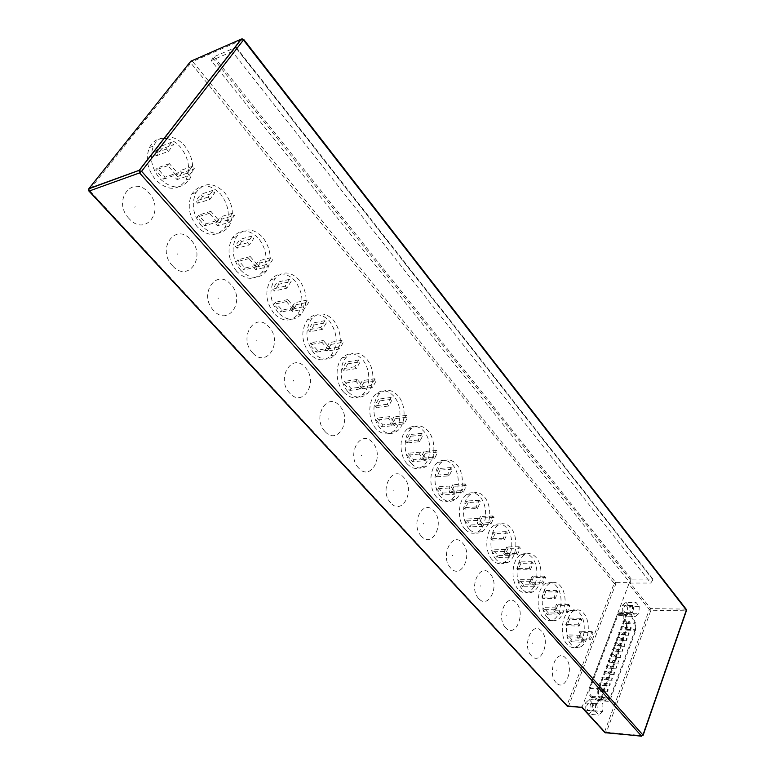 <?xml version="1.0" encoding="UTF-8"?>
<svg xmlns="http://www.w3.org/2000/svg" width="775" height="775" viewBox="0 0 775 775"><rect width="100%" height="100%" fill="white"/><g stroke="black" fill="none" stroke-linecap="round" stroke-linejoin="round"><path stroke-width="0.58" stroke-dasharray="3.88 2.91" d="M129.096 218.627C111.658 200.677 132.835 173.687 148.722 192.849C165.511 210.306 145.526 237.353 129.096 218.627M172.467 265.748C155.949 248.785 175.857 221.737 190.931 239.94C206.838 256.467 188.034 283.514 172.467 265.748M213.58 310.426C197.916 294.364 216.651 267.307 230.969 284.628C246.072 300.283 228.354 327.312 213.58 310.426M252.611 352.828C237.731 337.609 255.392 310.581 269.002 327.069C283.369 341.93 266.639 368.9 252.611 352.828M289.705 393.138C275.561 378.694 292.223 351.724 305.195 367.457C318.854 381.562 303.054 408.454 289.705 393.138M325.016 431.501C311.55 417.773 327.292 390.891 339.653 405.906C352.673 419.333 337.726 446.109 325.016 431.501M358.66 468.061C345.824 455.002 360.714 428.226 372.513 442.583C384.933 455.361 370.789 482.011 358.66 468.061M390.755 502.936C378.51 490.498 392.615 463.847 403.882 477.584C415.739 489.771 402.332 516.276 390.755 502.936M421.416 536.242C409.713 524.375 423.073 497.879 433.855 511.025C445.189 522.66 432.469 549.02 421.416 536.242M450.711 568.085C439.532 556.76 452.203 530.41 462.52 543.023C473.37 554.135 461.29 580.32 450.711 568.085M478.756 598.552C468.052 587.731 480.093 561.555 489.974 573.655C500.369 584.273 488.889 610.293 478.756 598.552M505.62 627.74C495.361 617.394 506.802 591.393 516.286 603.018C526.244 613.18 515.327 639.007 505.62 627.74M531.369 655.718C521.527 645.817 532.415 620 541.522 631.179C551.073 640.906 540.679 666.548 531.369 655.718M166.906 138.667C171.982 139.762 176.535 142.61 180.556 147.231C188.916 158.313 190.708 169.26 185.922 180.071C177.853 191.086 167.758 191.018 155.639 179.877C147.289 169.26 145.235 158.478 149.459 147.541C152.675 141.35 157.548 138.289 164.087 138.338M165.346 136.933C172.341 136.255 178.754 139.19 184.595 145.739C192.965 156.86 194.757 167.846 189.982 178.696C181.912 189.739 171.808 189.662 159.669 178.473C151.319 167.807 149.255 156.986 153.489 146.02C156.085 140.866 159.97 137.843 165.162 136.962M197.16 226.755C188.771 215.828 187.046 204.862 191.997 193.837C200.076 183.287 209.628 183.355 220.633 194.031C229.032 205.404 230.485 216.525 224.992 227.395C217.184 237.014 207.903 236.801 197.16 226.755M201.229 225.544C192.83 214.578 191.105 203.563 196.056 192.51C204.145 181.941 213.687 182.009 224.711 192.733C233.11 204.145 234.563 215.305 229.071 226.203C221.263 235.852 211.982 235.639 201.229 225.544M236.578 271.26C228.16 260.012 226.775 248.862 232.442 237.809C240.211 228.644 248.969 228.867 258.724 238.497C267.142 250.18 268.247 261.456 262.057 272.335C254.578 280.666 246.082 280.308 236.578 271.26M240.676 270.223C232.248 258.937 230.863 247.748 236.53 236.656C244.299 227.472 253.057 227.714 262.822 237.373C271.231 249.104 272.354 260.419 266.164 271.327C258.685 279.678 250.189 279.31 240.676 270.223M274.05 313.555C265.612 301.988 264.575 290.683 270.93 279.649C278.322 271.754 286.333 272.141 294.965 280.812C303.383 292.805 304.158 304.226 297.3 315.057C290.199 322.197 282.458 321.702 274.05 313.555M278.167 312.683C269.729 301.078 268.683 289.734 275.038 278.661C282.429 270.746 290.441 271.143 299.073 279.853C307.491 291.884 308.276 303.345 301.417 314.204C294.326 321.363 286.576 320.86 278.167 312.683M309.719 353.817C301.291 341.92 300.584 330.499 307.578 319.532C314.553 312.79 321.858 313.313 329.491 321.121C337.881 333.424 338.336 344.943 330.867 355.677C324.192 361.76 317.14 361.14 309.719 353.817M313.846 353.09C305.418 341.155 304.701 329.695 311.695 318.699C318.67 311.938 325.965 312.47 333.608 320.308C341.998 332.659 342.463 344.216 334.994 354.969C328.319 361.063 321.276 360.443 313.846 353.09M343.703 392.179C335.43 383.363 334.81 365.064 342.502 357.624C349.021 351.898 355.657 352.548 362.419 359.561C370.702 368.735 370.973 387.2 362.884 394.349C356.665 399.483 350.271 398.757 343.703 392.179M347.839 391.598C339.566 382.743 338.937 364.386 346.628 356.926C353.138 351.191 359.784 351.84 366.546 358.883C374.819 368.096 375.1 386.609 367.021 393.778C360.801 398.922 354.407 398.195 347.839 391.598M376.127 428.788C367.834 420.002 367.67 400.966 375.788 394.039C381.843 389.215 387.868 389.961 393.865 396.267C402.147 405.393 401.973 424.555 393.497 431.191C387.723 435.492 381.939 434.688 376.127 428.788M380.263 428.313C371.971 419.507 371.806 400.413 379.915 393.468C385.969 388.633 391.985 389.379 397.982 395.715C406.265 404.87 406.1 424.09 397.623 430.735C391.859 435.046 386.076 434.242 380.263 428.313M407.088 463.741C398.796 455.012 399.086 435.279 407.543 428.904C413.133 424.855 418.587 425.678 423.915 431.355C432.179 440.403 431.578 460.234 422.792 466.317C417.483 469.902 412.242 469.049 407.088 463.741M411.225 463.382C402.932 454.634 403.223 434.843 411.67 428.449C417.25 424.4 422.704 425.213 428.023 430.91C436.296 439.997 435.705 459.875 426.918 465.978C421.61 469.573 416.378 468.71 411.225 463.382M436.693 497.153C428.42 488.502 429.137 468.139 437.856 462.317C442.99 458.945 447.931 459.808 452.668 464.923C460.902 473.883 459.895 494.314 450.876 499.846C446.003 502.83 441.275 501.929 436.693 497.153M440.82 496.911C432.557 488.231 433.264 467.8 441.973 461.968C447.097 458.587 452.038 459.459 456.766 464.583C465 473.573 464.012 494.062 455.002 499.604C450.13 502.597 445.402 501.696 440.82 496.911M465.019 529.141C456.785 520.577 457.909 499.623 466.802 494.363C471.5 491.553 475.966 492.464 480.2 497.066C488.376 505.92 487.01 526.913 477.836 531.882C473.38 534.353 469.108 533.433 465.019 529.141M469.137 528.976C460.912 520.393 462.016 499.381 470.909 494.111C475.608 491.302 480.064 492.202 484.288 496.823C492.474 505.707 491.108 526.748 481.943 531.737C477.497 534.208 473.225 533.287 469.137 528.976M492.154 559.773C483.988 551.316 485.47 529.838 494.469 525.13C498.761 522.805 502.801 523.716 506.588 527.882C514.697 536.61 512.992 558.097 503.74 562.534C499.672 564.568 495.806 563.648 492.154 559.773M496.262 559.705C488.095 551.219 489.567 529.683 498.558 524.966C502.849 522.631 506.889 523.551 510.667 527.727C518.775 536.484 517.08 558.029 507.838 562.476C503.779 564.51 499.914 563.59 496.262 559.705M518.175 589.136C510.076 580.804 511.887 558.862 520.926 554.687C524.849 552.759 528.511 553.679 531.912 557.438C539.933 566.031 537.928 587.963 528.657 591.887C524.946 593.563 521.449 592.643 518.175 589.136M522.263 589.145C514.174 580.795 515.976 558.785 525.004 554.6C528.918 552.672 532.58 553.592 535.971 557.37C543.992 565.982 541.996 587.973 532.735 591.906C529.034 593.582 525.537 592.662 522.263 589.145M543.139 617.317C535.128 609.121 537.23 586.762 546.268 583.1C549.843 581.502 553.156 582.413 556.217 585.822C564.152 594.27 561.875 616.59 552.633 620.019C549.252 621.395 546.084 620.494 543.139 617.317M547.208 617.404C539.216 609.179 541.308 586.772 550.318 583.091C553.893 581.492 557.206 582.403 560.267 585.832C568.191 594.299 565.924 616.677 556.692 620.107C553.321 621.492 550.163 620.591 547.208 617.404M630.375 629.581L630.598 627.382L631.131 627.556L630.908 629.765L630.375 629.581M628.341 635.083L628.564 632.865L629.097 633.039L628.864 635.258L628.341 635.083M626.287 640.605L626.52 638.387L627.043 638.561L626.81 640.789L626.287 640.605M624.224 646.166L624.466 643.928L624.989 644.102L624.747 646.34L624.224 646.166M622.151 651.756L622.393 649.508L622.916 649.683L622.674 651.93L622.151 651.756M607.319 691.697L607.61 689.382L608.123 689.547L607.833 691.872L607.319 691.697M609.47 685.904L609.751 683.589L610.264 683.763L609.993 686.069L609.47 685.904M611.62 680.13L611.892 677.834L612.405 678.009L612.134 680.305L611.62 680.13M613.742 674.395L614.013 672.109L614.527 672.283L614.265 674.57L613.742 674.395M615.863 668.689L616.125 666.413L616.648 666.587L616.387 668.864L615.863 668.689M617.966 663.012L618.227 660.746L618.75 660.92L618.489 663.187L617.966 663.012M620.068 657.365L620.32 655.107L620.843 655.282L620.591 657.539L620.068 657.365M603.25 691.261L603.541 688.927L604.064 689.101L603.773 691.426L603.25 691.261M605.43 685.439L605.711 683.114L606.224 683.288L605.943 685.604L605.43 685.439M607.59 679.646L607.862 677.34L608.385 677.505L608.104 679.82L607.59 679.646M609.731 673.892L610.002 671.596L610.526 671.76L610.254 674.056L609.731 673.892M611.872 668.157L612.134 665.87L612.657 666.045L612.395 668.331L611.872 668.157M614.003 662.46L614.255 660.184L614.778 660.358L614.527 662.635L614.003 662.46M628.564 623.429L628.787 621.221L629.319 621.395L629.106 623.604L628.564 623.429M626.52 628.913L626.743 626.704L627.275 626.878L627.053 629.087L626.52 628.913M624.456 634.434L624.689 632.206L625.222 632.381L624.989 634.609L624.456 634.434M622.393 639.976L622.625 637.748L623.158 637.922L622.926 640.15L622.393 639.976M620.31 645.556L620.552 643.308L621.085 643.482L620.843 645.73L620.31 645.556M616.115 656.793L616.367 654.536L616.89 654.71L616.638 656.967L616.115 656.793M618.217 651.165L618.46 648.908L618.993 649.082L618.75 651.339L618.217 651.165M590.114 703.613C591.587 706.538 591.277 708.873 589.174 710.636L587.653 710.142C586.171 707.226 586.472 704.892 588.564 703.119L590.114 703.613M596.275 704.078C597.748 707.003 597.438 709.357 595.345 711.121L593.815 710.627C592.342 707.711 592.643 705.357 594.735 703.574L596.275 704.078M626.83 606.253C628.157 608.937 627.944 611.107 626.19 612.744L624.582 612.211C623.245 609.528 623.449 607.368 625.202 605.721L626.83 606.253M632.846 606.341C634.173 609.034 633.969 611.204 632.216 612.851L630.608 612.308C629.271 609.625 629.474 607.455 631.228 605.798L632.846 606.341M626.597 615.457L628.205 613.451L630.375 614.178L630.947 615.098L635.035 623.875L635.219 629.717L610.119 697.752L608.172 700.077L606.873 699.98L600.441 696.773C598.484 695.204 597.98 692.666 598.92 689.149L626.597 615.457L617.898 615.292L619.516 613.306L621.695 614.023L626.355 623.662L626.539 629.474L601.303 697.132L599.337 699.447L598.038 699.35L591.587 696.153C589.63 694.594 589.126 692.065 590.066 688.578L617.898 615.292M622.073 613.015L626.868 622.887L627.101 630.153L601.894 697.8L599.443 700.687L597.816 700.561L591.354 697.374C588.913 695.427 588.283 692.269 589.465 687.9L617.326 614.604L619.341 612.124L622.073 613.015M630.753 613.17L635.548 623.09L635.781 630.395L610.71 698.42L608.278 701.327L606.651 701.201L600.208 698.004C597.777 696.037 597.147 692.869 598.319 688.471L626.026 614.759L628.031 612.269L630.753 613.17M556.082 682.572C546.637 673.087 557.002 647.454 565.74 658.208C574.924 667.537 565.023 692.986 556.082 682.572M567.106 644.383C559.211 636.323 561.565 613.616 570.545 610.419C573.8 609.111 576.813 610.002 579.584 613.102C587.402 621.395 584.893 644.044 575.728 647.018C572.648 648.142 569.78 647.27 567.106 644.383M571.165 644.538C563.27 636.459 565.614 613.693 574.575 610.487C577.84 609.169 580.843 610.061 583.614 613.17C591.422 621.482 588.932 644.199 579.768 647.173C576.697 648.307 573.829 647.425 571.165 644.538M652.947 579.807L650.748 583.042L232.267 51.518L236.172 47.227L213.977 56.74L211.217 60.595L630.22 583.062L630.453 579.874L631.325 579.109L652.637 579.041L652.947 579.807L235.871 47.769M639.22 606.389L638.978 613.335L635.519 616.357L632.284 612.395L632.526 605.401L636.013 602.417L639.22 606.389L629.184 606.253L628.932 613.161L638.978 613.335M567.145 706.054L567.038 705.095L89.222 190.185L190.834 62.978L614.217 583.362L567.038 705.095L568.685 705.851L582.132 706.887L628.835 584.05L649.343 609.576L604.752 731.542L582.132 706.887L581.947 707.507M602.659 711.508L598.891 715.073L595.384 711.227L595.684 703.797L599.472 700.271L602.95 704.126L602.659 711.508L592.371 710.694L588.583 714.24L598.891 715.073M567.852 706.432L568.685 705.851L615.776 584.059L628.835 584.05L629.658 582.354L615.592 582.374L192.646 61.525L243.156 39.447L685.691 609.111L650.709 608.607L630.22 583.062L650.748 583.042M232.267 51.518L211.217 60.595M569.518 619.303L566.922 625.774L565.808 624.505L568.414 618.024L569.518 619.303L581.715 619.574L579.128 626.093L566.922 625.774M580.959 632.487L578.412 638.929L577.327 637.689L579.874 631.228L580.959 632.487L593.117 632.846L590.598 639.356L578.412 638.929M572.095 639.937L571.34 641.826L566.913 636.788L567.668 634.899L572.095 639.937L584.302 640.363L583.556 642.272L571.34 641.826M628.932 613.161L625.454 616.164L635.519 616.357M625.454 616.164L622.199 612.231L632.284 612.395M622.199 612.231L622.461 605.275L632.526 605.401M622.461 605.275L625.958 602.301L636.013 602.417M625.958 602.301L629.184 606.253M588.583 714.24L585.067 710.413L595.384 711.227M585.067 710.413L585.377 703.032L595.684 703.797M585.377 703.032L589.184 699.525L599.472 700.271M589.184 699.525L592.672 703.371L602.95 704.126M592.672 703.371L592.371 710.694M583.556 642.272L579.138 637.195L579.884 635.287L584.302 640.363M579.884 635.287L567.668 634.899M579.138 637.195L566.913 636.788M590.598 639.356L589.504 638.096L592.042 631.586L593.117 632.846M592.042 631.586L579.874 631.228M589.504 638.096L577.327 637.689M579.128 626.093L578.014 624.815L580.611 618.285L581.715 619.574M580.611 618.285L568.414 618.024M578.014 624.815L565.808 624.505M545.716 591.868L542.975 598.377L541.822 597.06L544.563 590.54L545.716 591.868L557.961 591.926L555.249 598.494L542.975 598.377M557.613 605.575L554.939 612.076L553.805 610.778L556.479 604.277L557.613 605.575L569.828 605.74L567.184 612.289L554.939 612.076M548.351 612.918L547.557 614.827L542.946 609.586L543.74 607.678L548.351 612.918L560.616 613.141L559.831 615.069L547.557 614.827M520.926 563.299L518.049 569.857L516.847 568.482L519.725 561.914L520.926 563.299L533.229 563.125L530.371 569.741L518.049 569.857M533.316 577.578L530.517 584.118L529.335 582.761L532.134 576.222L533.316 577.578L545.59 577.52L542.81 584.108L530.517 584.118M523.629 584.805L522.796 586.723L517.991 581.269L518.824 579.342L523.629 584.805L535.942 584.805L535.118 586.743L522.796 586.723M495.099 533.539L492.077 540.136L490.827 538.693L493.849 532.096L495.099 533.539L507.451 533.113L504.448 539.768L492.077 540.136M508.003 548.419L505.067 554.997L503.837 553.583L506.782 547.005L508.003 548.419L520.335 548.119L517.409 554.755L505.067 554.997M497.87 555.501L496.998 557.438L491.989 551.752L492.861 549.814L497.87 555.501L510.231 555.268L509.369 557.215L496.998 557.438M468.158 502.5L464.99 509.136L463.683 507.635L466.86 500.999L468.158 502.5L480.558 501.812L477.4 508.497L464.99 509.136M481.633 518.02L478.533 524.636L477.255 523.164L480.355 516.547L481.633 518.02L494.004 517.467L490.924 524.132L478.533 524.636M471.006 524.956L470.096 526.893L464.864 520.965L465.785 519.018L471.006 524.956L483.416 524.452L482.505 526.409L470.096 526.893M440.055 470.105L436.713 476.77L435.337 475.201L438.689 468.536L440.055 470.105L452.474 469.117L449.151 475.84L436.713 476.77M454.111 486.303L450.856 492.958L449.51 491.427L452.774 484.772L454.111 486.303L466.521 485.47L463.276 492.173L450.856 492.958M442.971 493.065L442.012 495.022L436.548 488.822L437.517 486.865L442.971 493.065L455.409 492.28L454.45 494.247L442.012 495.022M410.682 436.257L407.166 442.961L405.732 441.324L409.258 434.62L410.682 436.257L423.131 434.959L419.624 441.711L407.166 442.961M425.368 453.191L421.949 459.875L420.544 458.267L423.983 451.583L425.368 453.191L437.807 452.048L434.397 458.79L421.949 459.875M413.685 459.749L412.668 461.716L406.962 455.235L407.989 453.268L413.685 459.749L426.143 458.655L425.136 460.631L412.668 461.716M379.963 400.869L376.262 407.592L374.761 405.877L378.481 399.154L379.963 400.869L392.421 399.212L388.73 405.993L376.262 407.592M395.337 418.577L391.724 425.291L390.261 423.615L393.884 416.902L395.337 418.577L407.786 417.105L404.192 423.867L391.724 425.291M383.053 424.913L381.988 426.889L376.011 420.108L377.096 418.132L383.053 424.913L395.531 423.479L394.465 425.465L381.988 426.889M347.82 363.824L343.906 370.566L342.327 368.764L346.26 362.022L347.82 363.824L360.268 361.789L356.364 368.58L343.906 370.566M363.911 382.366L360.094 389.098L358.563 387.345L362.38 380.603L363.911 382.366L376.369 380.525L372.562 387.306L360.094 389.098M350.998 388.449L349.864 390.426L343.606 383.325L344.749 381.348L350.998 388.449L363.475 386.647L362.342 388.643L349.864 390.426M314.127 324.996L309.99 331.748L308.343 329.869L312.49 323.107L314.127 324.996L326.566 322.545L322.429 329.356L309.99 331.748M330.993 344.429L326.963 351.182L325.355 349.341L329.394 342.589L330.993 344.429L343.441 342.192L339.421 349.002L326.963 351.182M317.401 350.242L316.2 352.218L309.642 344.778L310.853 342.792L317.401 350.242L329.859 348.023L328.668 350.029L316.2 352.218M278.777 284.26L274.398 291.032L272.674 289.046L277.062 282.284L278.777 284.26L291.177 281.354L286.808 288.174L274.398 291.032M296.476 304.662L292.223 311.424L290.538 309.496L294.8 302.725L296.476 304.662L308.905 301.988L304.653 308.808L292.223 311.424M282.148 310.145L280.889 312.131L274.001 304.313L275.28 302.327L282.148 310.145L294.577 307.491L293.318 309.496L280.889 312.131M241.655 241.48L237.014 248.242L235.193 246.169L239.843 239.398L241.655 241.48L253.997 238.07L249.366 244.9L237.014 248.242M260.245 262.909L255.74 269.681L253.968 267.646L258.492 260.884L260.245 262.909L272.626 259.761L268.131 266.581L255.74 269.681M245.132 268.043L243.796 270.029L236.549 261.814L237.906 259.819L245.132 268.043L257.503 264.905L256.176 266.91L243.796 270.029M202.604 196.482L197.693 203.244L195.775 201.054L200.706 194.292L202.604 196.482L214.878 192.529L209.967 199.349L197.693 203.244M222.173 219.025L217.397 225.796L215.528 223.655L220.323 216.893L222.173 219.025L234.486 215.353L229.72 222.173L217.397 225.796M206.198 223.762L204.784 225.748L197.16 217.097L198.594 215.111L206.198 223.762L218.502 220.09L217.087 222.096L204.784 225.748M161.491 149.1L156.269 155.843L154.254 153.537L159.485 146.795L161.491 149.1L173.668 144.547L168.446 151.348L156.269 155.843M182.096 172.854L177.029 179.606L175.072 177.359L180.149 170.607L182.096 172.854L194.331 168.611L189.265 175.412L177.029 179.606M165.201 177.126L163.699 179.112L155.668 169.996L157.189 168.02L165.201 177.126L177.407 172.873L175.906 174.879L163.699 179.112M559.831 615.069L555.229 609.789L556.014 607.862L560.616 613.141M556.014 607.862L543.74 607.678M555.229 609.789L542.946 609.586M567.184 612.289L566.05 610.981L568.705 604.432L569.828 605.74M568.705 604.432L556.479 604.277M566.05 610.981L553.805 610.778M555.249 598.494L554.096 597.157L556.818 590.589L557.961 591.926M556.818 590.589L544.563 590.54M554.096 597.157L541.822 597.06M535.118 586.743L530.323 581.24L531.156 579.303L535.942 584.805M531.156 579.303L518.824 579.342M530.323 581.24L517.991 581.269M542.81 584.108L541.628 582.752L544.418 576.154L545.59 577.52M544.418 576.154L532.134 576.222M541.628 582.752L529.335 582.761M530.371 569.741L529.17 568.346L532.028 561.73L533.229 563.125M532.028 561.73L519.725 561.914M529.17 568.346L516.847 568.482M509.369 557.215L504.37 551.48L505.242 549.523L510.231 555.268M505.242 549.523L492.861 549.814M504.37 551.48L491.989 551.752M517.409 554.755L516.179 553.331L519.114 546.695L520.335 548.119M519.114 546.695L506.782 547.005M516.179 553.331L503.837 553.583M504.448 539.768L503.188 538.315L506.201 531.66L507.451 533.113M506.201 531.66L493.849 532.096M503.188 538.315L490.827 538.693M482.505 526.409L477.284 520.422L478.204 518.465L483.416 524.452M478.204 518.465L465.785 519.018M477.284 520.422L464.864 520.965M490.924 524.132L489.645 522.65L492.726 515.976L494.004 517.467M492.726 515.976L480.355 516.547M489.645 522.65L477.255 523.164M477.4 508.497L476.082 506.986L479.25 500.292L480.558 501.812M479.25 500.292L466.86 500.999M476.082 506.986L463.683 507.635M454.45 494.247L448.996 487.988L449.965 486.022L455.409 492.28M449.965 486.022L437.517 486.865M448.996 487.988L436.548 488.822M463.276 492.173L461.939 490.623L465.184 483.92L466.521 485.47M465.184 483.92L452.774 484.772M461.939 490.623L449.51 491.427M449.151 475.84L447.776 474.261L451.108 467.538L452.474 469.117M451.108 467.538L438.689 468.536M447.776 474.261L435.337 475.201M425.136 460.631L419.43 454.092L420.457 452.116L426.143 458.655M420.457 452.116L407.989 453.268M419.43 454.092L406.962 455.235M434.397 458.79L432.993 457.163L436.422 450.43L437.807 452.048M436.422 450.43L423.983 451.583M432.993 457.163L420.544 458.267M419.624 441.711L418.19 440.055L421.707 433.302L423.131 434.959M421.707 433.302L409.258 434.62M418.19 440.055L405.732 441.324M394.465 425.465L388.498 418.616L389.573 416.63L395.531 423.479M389.573 416.63L377.096 418.132M388.498 418.616L376.011 420.108M404.192 423.867L402.719 422.172L406.332 415.41L407.786 417.105M406.332 415.41L393.884 416.902M402.719 422.172L390.261 423.615M388.73 405.993L387.229 404.259L390.939 397.478L392.421 399.212M390.939 397.478L378.481 399.154M387.229 404.259L374.761 405.877M362.342 388.643L356.083 381.465L357.227 379.469L363.475 386.647M357.227 379.469L344.749 381.348M356.083 381.465L343.606 383.325M372.562 387.306L371.031 385.533L374.838 378.743L376.369 380.525M374.838 378.743L362.38 380.603M371.031 385.533L358.563 387.345M356.364 368.58L354.795 366.769L358.709 359.968L360.268 361.789M358.709 359.968L346.26 362.022M354.795 366.769L342.327 368.764M328.668 350.029L322.1 342.502L323.301 340.496L329.859 348.023M323.301 340.496L310.853 342.792M322.1 342.502L309.642 344.778M339.421 349.002L337.813 347.142L341.843 340.332L343.441 342.192M341.843 340.332L329.394 342.589M337.813 347.142L325.355 349.341M322.429 329.356L320.782 327.447L324.928 320.637L326.566 322.545M324.928 320.637L312.49 323.107M320.782 327.447L308.343 329.869M293.318 309.496L286.421 301.591L287.699 299.586L294.577 307.491M287.699 299.586L275.28 302.327M286.421 301.591L274.001 304.313M304.653 308.808L302.967 306.852L307.22 300.032L308.905 301.988M307.22 300.032L294.8 302.725M302.967 306.852L290.538 309.496M286.808 288.174L285.084 286.178L289.463 279.358L291.177 281.354M289.463 279.358L277.062 282.284M285.084 286.178L272.674 289.046M256.176 266.91L248.92 258.588L250.267 256.583L257.503 264.905M250.267 256.583L237.906 259.819M248.92 258.588L236.549 261.814M268.131 266.581L266.358 264.527L270.863 257.707L272.626 259.761M270.863 257.707L258.492 260.884M266.358 264.527L253.968 267.646M249.366 244.9L247.545 242.788L252.195 235.968L253.997 238.07M252.195 235.968L239.843 239.398M247.545 242.788L235.193 246.169M217.087 222.096L209.444 213.338L210.877 211.333L218.502 220.09M210.877 211.333L198.594 215.111M209.444 213.338L197.16 217.097M229.72 222.173L227.85 220.013L232.636 213.193L234.486 215.353M232.636 213.193L220.323 216.893M227.85 220.013L215.528 223.655M209.967 199.349L208.049 197.131L212.98 190.321L214.878 192.529M212.98 190.321L200.706 194.292M208.049 197.131L195.775 201.054M175.906 174.879L167.846 165.647L169.376 163.641L177.407 172.873M169.376 163.641L157.189 168.02M167.846 165.647L155.668 169.996M189.265 175.412L187.288 173.135L192.374 166.334L194.331 168.611M192.374 166.334L180.149 170.607M187.288 173.135L175.072 177.359M168.446 151.348L166.422 149.003L171.653 142.213L173.668 144.547M171.653 142.213L159.485 146.795M166.422 149.003L154.254 153.537M134.743 207.254L135.17 206.693L134.743 207.254M177.494 254.171L177.901 253.609L177.494 254.171M218.046 298.675L218.424 298.104L218.046 298.675M256.564 340.942L256.922 340.38L256.564 340.942M293.192 381.135L293.531 380.573L293.192 381.135M328.077 419.411L328.397 418.858L328.077 419.411M361.324 455.903L361.634 455.351L361.324 455.903M393.061 490.73L393.351 490.178L393.061 490.73M423.382 524.007L423.663 523.454L423.382 524.007M452.387 555.83L452.648 555.288L452.387 555.83M480.151 586.297L480.393 585.755L480.151 586.297M506.753 615.495L506.986 614.953L506.753 615.495M532.26 643.492L532.483 642.95L532.26 643.492M626.064 627.421L625.125 627.75L625.842 629.62L626.064 627.421M624.02 632.894L623.071 633.233L623.788 635.103L624.02 632.894M621.967 638.387L621.017 638.736L621.734 640.615L621.967 638.387M619.903 643.918L618.944 644.267L619.661 646.147L619.903 643.918M617.83 649.479L616.861 649.828L617.578 651.717L617.83 649.479M602.979 689.217L601.981 689.614L602.688 691.523L602.979 689.217M605.13 683.443L604.142 683.841L604.849 685.749L605.13 683.443M607.28 677.708L606.292 678.096L606.999 680.004L607.28 677.708M609.412 672.002L608.433 672.38L609.14 674.279L609.412 672.002M611.533 666.326L610.555 666.703L611.272 668.592L611.533 666.326M613.645 660.678L612.667 661.046L613.383 662.935L613.645 660.678M615.738 655.059L614.769 655.427L615.486 657.316L615.738 655.059M598.91 688.762L597.903 689.169L598.62 691.087L598.91 688.762M601.09 682.969L600.083 683.366L600.799 685.284L601.09 682.969M603.25 677.214L602.252 677.602L602.969 679.51L603.25 677.214M605.401 671.489L604.413 671.867L605.13 673.775L605.401 671.489M607.542 665.793L606.554 666.161L607.271 668.069L607.542 665.793M609.673 660.126L608.695 660.494L609.412 662.393L609.673 660.126M624.253 621.288L623.313 621.608L624.04 623.488L624.253 621.288M622.209 626.743L621.25 627.082L621.976 628.951L622.209 626.743M620.145 632.235L619.186 632.574L619.913 634.454L620.145 632.235M618.072 637.757L617.113 638.096L617.83 639.985L618.072 637.757M615.989 643.298L615.021 643.647L615.747 645.536L615.989 643.298M611.785 654.488L610.816 654.846L611.533 656.745L611.785 654.488M613.897 648.878L612.918 649.237L613.645 651.126L613.897 648.878M622.78 614.168L631.46 614.323M556.75 670.365L556.963 669.833L556.75 670.365M235.862 47.256L652.637 579.041M631.325 579.109L213.977 56.74M212.776 57.776L630.453 579.874M641.671 736.202L642.485 735.601L606.389 732.298L650.893 610.274L685.875 610.816L642.485 735.601L643.124 735.291M617.326 614.604L626.026 614.759M626.868 622.887L635.548 623.09M627.101 630.153L635.781 630.395M601.894 697.8L610.71 698.42M597.816 700.561L606.651 701.201M591.354 697.374L600.208 698.004M589.465 687.9L598.319 688.471M590.066 688.578L598.92 689.149M591.587 696.153L600.441 696.773M622.257 614.933L630.947 615.098M626.355 623.662L635.035 623.875M626.539 629.474L635.219 629.717M601.303 697.132L610.119 697.752M598.038 699.35L606.873 699.98M649.343 609.576L650.709 608.607L650.893 610.274L649.343 609.576M604.878 732.501L604.752 731.542L606.389 732.298L605.585 732.888M615.776 584.059L615.592 582.374L614.217 583.362L615.776 584.059M686.311 609.392L685.691 609.111L685.875 610.816L686.524 610.419M88.883 191.008L88.679 189.303M190.834 62.978L190.776 61.215L192.646 61.525L190.834 62.978M243.689 39.389L242.188 38.769M149.459 147.541L153.489 146.02M191.997 193.837L196.056 192.51M232.442 237.809L236.53 236.656M270.93 279.649L275.038 278.661M307.578 319.532L311.695 318.699M342.502 357.624L346.628 356.926M375.788 394.039L379.915 393.468M407.543 428.904L411.67 428.449M437.856 462.317L441.973 461.968M466.802 494.363L470.909 494.111M494.469 525.13L498.558 524.966M520.926 554.687L525.004 554.6M546.268 583.1L550.318 583.091M630.908 629.765L625.842 629.62L624.631 627.876L625.532 627.246L630.598 627.382M628.864 635.258L623.788 635.103L622.577 633.349L623.497 632.72L628.564 632.865M626.81 640.789L621.734 640.615L620.523 638.852L621.443 638.212L626.52 638.387M624.747 646.34L619.661 646.147L618.45 644.383L619.38 643.744L624.466 643.928M622.674 651.93L617.578 651.717L616.367 649.944L617.297 649.305L622.393 649.508M607.833 691.872L602.688 691.523L601.487 689.711L602.466 689.043L607.61 689.382M609.993 686.069L604.849 685.749L603.648 683.938L604.616 683.279L609.751 683.589M612.134 680.305L606.999 680.004L605.798 678.202L606.757 677.544L611.892 677.834M614.265 674.57L609.14 674.279L607.929 672.487L608.888 671.828L614.013 672.109M616.387 668.864L611.272 668.592L610.061 666.81L611.01 666.151L616.125 666.413M618.489 663.187L613.383 662.935L612.173 661.153L613.122 660.503L618.227 660.746M620.591 657.539L615.486 657.316L614.275 655.534L615.214 654.894L620.32 655.107M603.773 691.426L598.62 691.087L597.409 689.266L598.387 688.597L603.541 688.927M605.943 685.604L600.799 685.284L599.588 683.463L600.567 682.804L605.711 683.114M608.104 679.82L602.969 679.51L601.758 677.708L602.727 677.04L607.862 677.34M610.254 674.056L605.13 673.775L603.919 671.973L604.878 671.315L610.002 671.596M612.395 668.331L607.271 668.069L606.06 666.268L607.009 665.618L612.134 665.87M614.527 662.635L609.412 662.393L608.191 660.6L609.14 659.951L614.255 660.184M629.106 623.604L624.04 623.488L622.819 621.734L623.72 621.104L628.787 621.221M627.053 629.087L621.976 628.951L620.765 627.198L621.666 626.568L626.743 626.704M624.989 634.609L619.913 634.454L618.692 632.691L619.613 632.061L624.689 632.206M622.926 640.15L617.83 639.985L616.619 638.212L617.539 637.573L622.625 637.748M620.843 645.73L615.747 645.536L614.527 643.763L615.457 643.124L620.552 643.308M616.638 656.967L611.533 656.745L610.312 654.962L611.252 654.313L616.367 654.536M618.75 651.339L613.645 651.126L612.424 649.343L613.364 648.704L618.46 648.908M595.345 711.121L589.174 710.636M632.216 612.851L626.19 612.744M619.516 613.306L628.205 613.451M570.545 610.419L574.575 610.487M575.728 647.018L579.768 647.173M619.341 612.124L628.031 612.269M599.443 700.687L608.278 701.327M599.337 699.447L608.172 700.077M631.228 605.798L625.202 605.721M594.735 703.574L588.564 703.119M236.172 47.227L652.996 579.187M552.633 620.019L556.692 620.107M528.657 591.887L532.735 591.906M503.74 562.534L507.838 562.476M477.836 531.882L481.943 531.737M450.876 499.846L455.002 499.604M422.792 466.317L426.918 465.978M393.497 431.191L397.623 430.735M362.884 394.349L367.021 393.778M330.867 355.677L334.994 354.969M297.3 315.057L301.417 314.204M262.057 272.335L266.164 271.327M224.992 227.395L229.071 226.203M185.922 180.071L189.982 178.696"/><path stroke-width="1.16" d="M164.087 138.338L166.906 138.667M88.679 189.303L88.989 188.499L139.238 170.287L241.277 39.089L190.776 61.215L88.989 188.499L88.883 191.008L567.145 706.054L582.122 707.401L605.391 732.743L641.497 736.066L139.548 172.912L89.28 191.008L567.639 706.277L582.122 707.401M642.979 735.039L686.388 610.138L243.457 40L141.593 171.294L642.979 735.039L641.497 736.066L642.979 735.039M641.671 736.202L604.878 732.501L581.957 707.546M643.124 735.291L686.427 610.661L686.311 609.392L243.689 39.389L243.457 40L241.277 39.089L242.188 38.769M141.593 171.294L139.548 172.912L139.054 170.616L141.593 171.294M604.878 732.501L605.585 732.888M567.145 706.054L567.852 706.432M88.883 191.008L88.796 188.819L139.452 170.238L241.49 39.031L243.689 39.389M686.524 610.419L686.311 609.392"/></g></svg>

